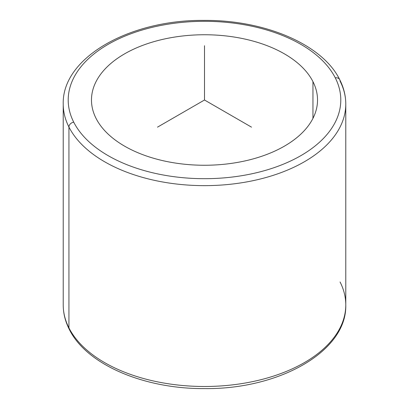 <?xml version="1.0" encoding="UTF-8"?>
<svg xmlns="http://www.w3.org/2000/svg" width="409" height="409" viewBox="0 0 409 409"><rect width="100%" height="100%" fill="white"/><g stroke="black" fill="none" stroke-linecap="round" stroke-linejoin="round"><path stroke-width="0.61" d="M312.951 81.631A113.022 65.251 180 0 1 317.522 100.006A113.022 65.251 180 0 1 220.574 164.592A113.022 65.251 180 0 1 96.049 118.375A113.022 65.251 180 0 1 91.478 100.006A113.022 65.251 180 0 1 188.426 35.414A113.022 65.251 180 0 1 312.951 81.631L312.951 118.375L312.951 81.631A113.022 65.251 0 0 0 172.68 37.393A113.022 65.251 0 0 0 96.049 118.375A113.022 65.251 0 0 0 236.32 162.618A113.022 65.251 0 0 0 312.951 81.631M335.278 77.848A136.289 78.686 180 0 1 242.869 175.507A136.289 78.686 180 0 1 73.722 122.158A136.289 78.686 180 0 1 166.131 24.499A136.289 78.686 180 0 1 335.278 77.848A4.985 3.906 -26.9 0 1 339.721 79.663A4.985 3.906 153.1 0 0 335.278 77.848A136.289 78.686 0 0 0 166.131 24.499A136.289 78.686 0 0 0 73.722 122.158A136.289 78.686 0 0 0 242.869 175.507A136.289 78.686 0 0 0 335.278 77.848M345.779 104.075A141.279 81.565 180 0 1 224.592 184.812A141.279 81.565 180 0 1 68.937 127.041A4.985 3.906 -26.9 0 1 73.722 122.158A4.985 3.906 153.1 0 0 68.937 127.041A141.279 81.565 180 0 1 63.221 104.075A141.279 81.565 0 0 0 68.937 127.041A141.279 81.565 0 0 0 224.592 184.812A141.279 81.565 0 0 0 345.779 104.075A141.279 81.565 0 0 0 340.063 81.11A4.985 3.906 153.1 0 0 339.721 79.663C343.734 87.562 345.753 95.701 345.779 104.075L345.779 304.925A141.279 81.565 180 0 1 224.592 385.661A141.279 81.565 180 0 1 68.937 327.89L68.937 127.041L68.937 327.89A141.279 81.565 180 0 1 63.221 304.925A141.279 81.565 0 0 0 68.937 327.89A141.279 81.565 0 0 0 224.592 385.661A141.279 81.565 0 0 0 345.779 304.925A141.279 81.565 0 0 0 340.063 281.959M339.721 79.663C322.527 44.325 264.577 19.842 203.958 20.404C129.571 19.632 61.928 57.72 63.221 104.075L63.221 304.925C63.247 313.299 65.266 321.438 69.279 329.337A4.985 3.906 -26.9 0 1 68.937 327.89A4.985 3.906 153.1 0 0 69.279 329.337C86.437 364.577 144.116 389.041 204.577 388.596C279.127 389.521 347.083 351.387 345.779 304.925M251.509 127.148L204.5 100.006L157.491 127.148M204.5 100.006L204.5 45.721"/></g></svg>

